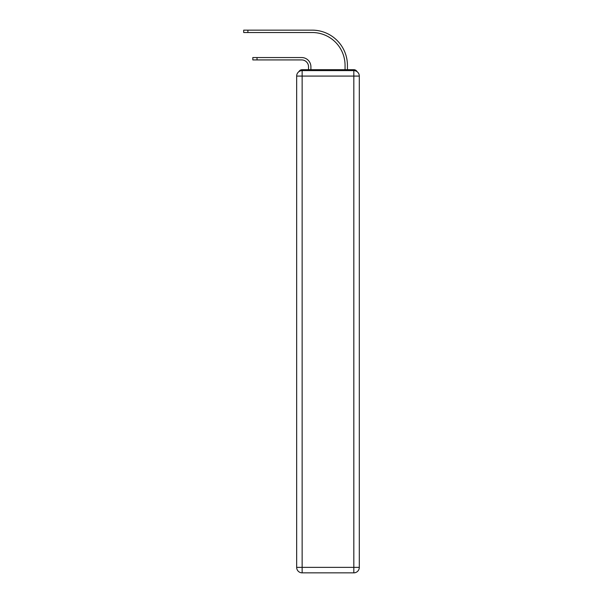 <?xml version="1.0" encoding="UTF-8"?>
<svg xmlns="http://www.w3.org/2000/svg" width="603" height="603" viewBox="0 0 603 603"><rect width="100%" height="100%" fill="white"/><g stroke="black" fill="none" stroke-linecap="round" stroke-linejoin="round"><path stroke-width="0.9" d="M357.074 71.667A3.656 3.656 0 0 0 353.825 69.692L302.141 69.692A3.656 3.656 0 0 0 298.892 71.667M302.141 69.692L308.532 69.692L308.532 66.767A6.852 6.852 0 0 0 301.681 59.923A6.852 6.852 0 0 1 308.532 66.767A6.852 6.852 0 0 0 301.681 59.923A6.852 6.852 0 0 1 308.532 66.767A6.852 6.852 0 0 0 301.681 59.923A6.852 6.852 0 0 1 308.532 66.767A6.852 6.852 0 0 0 301.681 59.923A6.852 6.852 0 0 1 308.532 66.767A6.852 6.852 0 0 0 301.681 59.923A6.852 6.852 0 0 1 308.532 66.767A6.852 6.852 0 0 0 301.681 59.923A6.852 6.852 0 0 1 308.532 66.767A6.852 6.852 0 0 0 301.681 59.923A6.852 6.852 0 0 1 308.532 66.767A6.852 6.852 0 0 0 301.681 59.923A6.852 6.852 0 0 1 308.532 66.767A6.852 6.852 0 0 0 301.681 59.923A6.852 6.852 0 0 1 308.532 66.767M310.907 69.692L310.907 66.767L310.907 69.692L310.907 66.767L310.907 69.692L310.907 66.767L310.907 69.692L310.907 66.767L310.907 69.692L310.907 66.767L310.907 69.692L310.907 66.767L310.907 69.692L310.907 66.767L310.907 69.692L310.907 66.767L310.907 69.692L310.907 66.767L310.907 69.692L313.733 69.692M342.225 69.692L345.059 69.692L345.059 65.395A32.871 32.871 0 0 0 312.181 32.524A32.871 32.871 0 0 1 345.059 65.395A32.871 32.871 0 0 0 312.181 32.524A32.871 32.871 0 0 1 345.059 65.395A32.871 32.871 0 0 0 312.181 32.524A32.871 32.871 0 0 1 345.059 65.395A32.871 32.871 0 0 0 312.181 32.524A32.871 32.871 0 0 1 345.059 65.395A32.871 32.871 0 0 0 312.181 32.524A32.871 32.871 0 0 1 345.059 65.395A32.871 32.871 0 0 0 312.181 32.524A32.871 32.871 0 0 1 345.059 65.395A32.871 32.871 0 0 0 312.181 32.524A32.871 32.871 0 0 1 345.059 65.395A32.871 32.871 0 0 0 312.181 32.524A32.871 32.871 0 0 1 345.059 65.395A32.871 32.871 0 0 0 312.181 32.524A32.871 32.871 0 0 1 345.059 65.395M347.434 69.692L347.434 65.395L347.434 69.692L347.434 65.395L347.434 69.692L347.434 65.395L347.434 69.692L347.434 65.395L347.434 69.692L347.434 65.395L347.434 69.692L347.434 65.395L347.434 69.692L347.434 65.395L347.434 69.692L347.434 65.395L347.434 69.692L347.434 65.395L347.434 69.692L353.825 69.692M302.141 70.604L353.825 70.604A5.48 5.48 0 0 1 359.305 76.084L359.305 567.37A5.48 5.48 0 0 1 353.825 572.85L302.141 572.85L302.141 567.37L353.825 567.37L353.825 76.084L302.141 76.084L302.141 567.37L296.661 567.37L296.661 76.084L302.141 76.084L302.141 70.604A5.48 5.48 0 0 0 296.661 76.084A5.48 5.48 0 0 1 302.141 70.604M296.661 567.37A5.48 5.48 0 0 0 302.141 572.85A5.48 5.48 0 0 1 296.661 567.37M252.83 57.549L257.029 57.549L257.029 59.923L252.83 59.923L252.83 57.549M257.029 59.923L301.681 59.923M310.907 66.767A9.226 9.226 0 0 0 301.681 57.549L257.029 57.549M243.695 30.15L247.893 30.15L247.893 32.524L243.695 32.524L243.695 30.15M347.434 65.395A35.245 35.245 0 0 0 312.181 30.15L247.893 30.15M247.893 32.524L312.181 32.524M353.825 572.85A5.48 5.48 0 0 0 359.305 567.37L353.825 567.37L353.825 572.85M359.305 76.084A5.48 5.48 0 0 0 353.825 70.604L353.825 76.084L359.305 76.084"/></g></svg>
